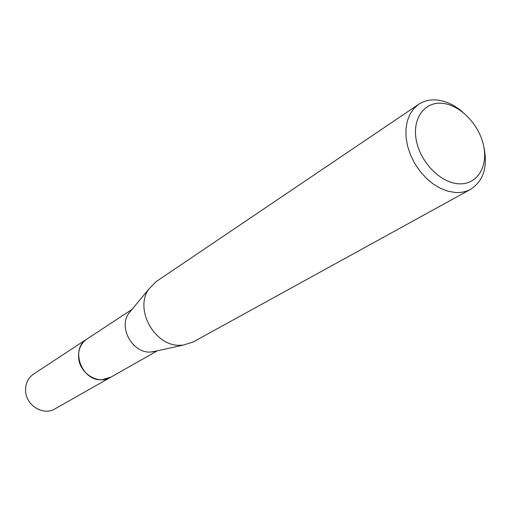 <?xml version="1.0" encoding="UTF-8"?>
<svg xmlns="http://www.w3.org/2000/svg" width="511" height="511" viewBox="0 0 511 511"><rect width="100%" height="100%" fill="white"/><g stroke="black" fill="none" stroke-linecap="round" stroke-linejoin="round"><path stroke-width="0.77" d="M110.983 377.099L101.83 379.743C81.543 381.276 69.835 348.841 86.985 338.991L132.036 309.398M110.823 377.188L101.823 379.75C81.3 381.302 69.752 348.298 87.343 338.755M156.309 351.038L150.266 352.066C132.585 353.139 118.309 327.64 128.644 313.499L131.365 310.215M483.738 146.401C488.069 166.484 483.7 180.785 470.637 189.313L193.062 342.031L183.11 345.123L180.402 345.27C154.922 346.797 133.971 309.398 148.861 289.066L156.149 281.618L418.701 104.308C424.136 100.718 430.396 99.306 437.486 100.067C446.32 101.178 454.777 105.234 462.857 112.235M470.637 189.313C466.102 191.791 460.986 192.851 455.295 192.494L447.898 191.191L440.399 188.284L433.066 183.877L426.168 178.109L419.965 171.191L414.677 163.367L410.499 154.929L407.593 146.184L406.053 137.453L405.932 129.053L407.216 121.292L409.848 114.432L413.725 108.702L418.701 104.308M442.826 103.363C460.737 105.266 479.574 125.169 483.713 146.274C488.107 167.391 476.584 185.186 458.405 183.788C440.29 182.708 420.17 161.981 416.248 140.065C412.058 118.118 424.865 101.146 442.826 103.363M86.972 338.985C80.815 343.373 78.036 349.728 78.637 358.045C79.761 373.707 98.457 384.943 110.453 377.412L54.894 408.902C43.665 415.928 26.489 405.881 25.639 391.592C25.186 383.997 27.837 378.153 33.605 374.052L87.49 338.659M110.453 377.399L157.343 350.808M152.15 351.958L183.11 345.123M128.644 313.499L148.861 289.066"/></g></svg>
